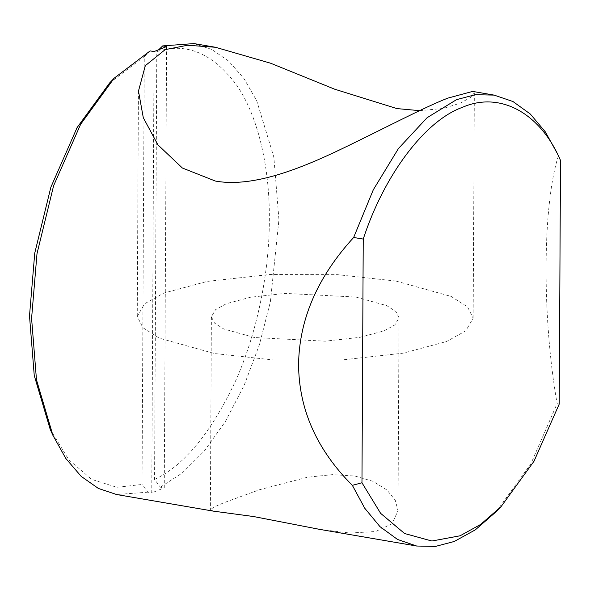 <?xml version="1.0" encoding="UTF-8"?>
<svg xmlns="http://www.w3.org/2000/svg" width="590" height="590" viewBox="0 0 590 590"><rect width="100%" height="100%" fill="white"/><g stroke="black" fill="none" stroke-linecap="round" stroke-linejoin="round"><path stroke-width="0.44" stroke-dasharray="2.95 2.21" d="M560.5 160.369L558.42 155.79C542.49 204.656 541.9 317.464 557.122 403.649L559.224 404.076M166.579 46.573L164.271 487.856L160.369 487.193L154.565 479.464L156.8 51.625L159.285 49.213M154.056 51.573L151.748 492.856L164.271 487.856M150.162 50.902L144.277 56.618L142.035 484.464L147.847 492.185L151.748 492.856M154.565 479.464C184.191 465.525 211.213 432.64 235.631 380.808C258.184 330.533 269.423 269.003 269.342 220.203C269.932 171.13 259.298 118.332 237.173 85.882C213.197 53.351 186.403 41.934 156.8 51.625M193.97 43.579L211.817 49.486L228.721 61.154L243.928 78.492L256.798 100.956L273.849 157.124L278.945 219.709L270.345 301.999L259.371 344.811L244.105 385.499L225.336 421.584L204.236 451.129L182.163 473.047L160.369 487.193M496.433 511.464L530.875 463.829L557.122 403.649M147.847 492.185L116.562 494.516M558.42 155.79L557.749 154.285M319.596 529.363L349.936 533.05L375.579 531.516L392.048 523.817L397.999 510.741L395.256 500.202L386.87 489.914L372.983 481.329L354.996 476.064L332.377 474.633L307.375 477.258L259.829 489.634L223.735 502.783L213.831 507.112L210.401 509.76L213.654 511.176M419.586 110.654L443.326 108.457L460.525 103.066L470.783 97.254L474.301 92.851L472.634 91.421M144.277 56.618L109.629 82.932M50.18 429.291L68.816 459.817L91.745 479.427L116.864 487.303L142.035 484.464M396.008 281.069L451.136 296.423L467.56 306.918L473.158 318.172L465.82 330.82L446.497 341.544L403.154 353.174L340.909 360.055L272.794 359.9L214.406 353.513L159.278 338.151L142.861 327.664L137.256 316.41L144.602 303.762L163.917 293.038L207.26 281.408L269.505 274.527L337.628 274.682L396.008 281.069M254.489 337.524L223.691 328.947L214.517 323.084L211.39 316.8L215.49 309.728L226.28 303.739L250.492 297.242L285.265 293.4L355.932 297.058L386.73 305.635L395.897 311.498L399.032 317.781L394.931 324.847L384.134 330.843L359.922 337.332L325.149 341.182L254.489 337.524M474.338 92.851L473.158 318.172M138.436 91.089L137.256 316.41M211.39 316.8L210.379 509.76M399.032 317.781L398.021 510.741"/><path stroke-width="0.89" d="M361.965 482.768L380.616 513.33L404.563 533.508L431.887 541.023L460.112 535.779L480.607 524.466L501.065 506.64L533.972 461.292L559.224 404.076L560.5 160.369C540.241 112.771 499.745 90.897 462.353 107.358C424.977 120.721 384.09 175.06 363.241 239.068L361.965 482.768L352.355 485.341C316.734 449.669 298.806 409.29 298.577 364.214C299.278 319.094 317.634 276.85 353.653 237.482L363.241 239.068M159.285 49.213L162.685 45.909L166.579 46.573L154.056 51.573L150.162 50.902L114.217 78.145L109.622 82.947L77.069 127.639L50.865 187.214L34.751 253.103L29.5 315.886L34.249 375.506L50.18 429.291M162.685 45.909L193.97 43.579L215.424 47.259L270.611 63.219L334.678 89.201L396.915 108.582L419.586 110.654M352.355 485.341L364.753 508.241L379.967 526.634L397.513 539.444L416.68 546.03L435.464 546.421L454.234 541.487L475.341 529.835L496.433 511.464L501.035 506.67M213.654 511.183L116.562 494.516L98.397 488.446L81.228 476.41L65.837 458.496L52.908 435.332L36.484 379.857L31.587 318.386L37 253.656L53.616 185.71L80.638 124.261L114.217 78.145M560.485 160.34L557.749 154.285L545.381 131.939L530.307 114.017L512.983 101.539L494.088 95.101L475.311 94.71L456.542 99.644L427.094 117.712L398.464 148.51L373.3 189.788L353.653 237.482M213.654 511.176L253.545 516.53L319.596 529.363L416.68 546.03M494.088 95.101L472.634 91.413L447.773 98.139C424.225 107.262 381.937 129.579 342.016 148.746C301.579 168.157 253.125 187.967 215.313 181.034L182.391 168.025L157.921 144.852L143.304 117.734L138.473 91.089L145.317 65.66L165.193 49.626L187.591 45.246L215.424 47.266M52.908 435.332L50.165 429.277"/></g></svg>
